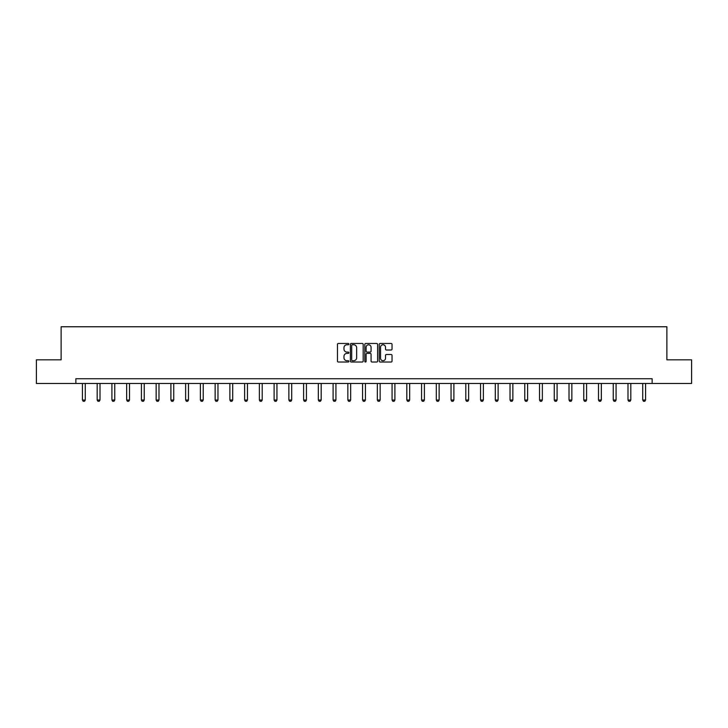 <?xml version="1.0" encoding="UTF-8"?>
<svg xmlns="http://www.w3.org/2000/svg" width="728" height="728" viewBox="0 0 728 728"><rect width="100%" height="100%" fill="white"/><g stroke="black" fill="none" stroke-linecap="round" stroke-linejoin="round"><path stroke-width="1.09" d="M348.876 344.116A0.646 0.646 0 0 0 348.23 343.461L338.374 343.461A0.928 0.928 0 0 0 337.446 344.389L337.446 361.097A0.928 0.928 0 0 0 338.374 362.016L348.23 362.016A0.646 0.646 0 0 0 348.876 361.37A0.646 0.646 0 0 0 348.23 360.724L346.956 360.724A2.967 2.967 0 0 1 343.98 357.748L343.98 356.365A2.967 2.967 0 0 1 346.956 353.389L348.23 353.389A0.646 0.646 0 0 0 348.876 352.743A0.646 0.646 0 0 0 348.23 352.097L346.956 352.097A2.967 2.967 0 0 1 343.98 349.121L343.98 347.729A2.967 2.967 0 0 1 346.956 344.763L348.23 344.763A0.646 0.646 0 0 0 348.876 344.116M391.118 350.004A0.928 0.928 0 0 0 392.037 349.076L392.037 344.389A0.928 0.928 0 0 0 391.118 343.461L380.171 343.461A0.928 0.928 0 0 0 379.243 344.389L379.243 361.097A0.928 0.928 0 0 0 380.171 362.016L391.118 362.016A0.928 0.928 0 0 0 392.037 361.097L392.037 355.437A0.928 0.928 0 0 0 391.118 354.509L386.431 354.509A0.928 0.928 0 0 0 385.503 355.437L385.503 358.24A2.484 2.484 0 0 1 383.019 360.724A2.484 2.484 0 0 1 380.535 358.24L380.535 347.247A2.484 2.484 0 0 1 383.019 344.763A2.484 2.484 0 0 1 385.503 347.247L385.503 349.076A0.928 0.928 0 0 0 386.431 350.004L391.118 350.004M75.858 383.465L36.4 383.465L36.4 359.832L61.116 359.832L61.116 326.754L666.884 326.754L666.884 359.832L691.6 359.832L691.6 383.465L652.142 383.465L652.142 378.733L75.858 378.733L75.858 383.465L652.142 383.465M363.19 344.389A0.928 0.928 0 0 0 362.262 343.461L351.315 343.461A0.928 0.928 0 0 0 350.386 344.389L350.386 361.097A0.928 0.928 0 0 0 351.315 362.016L362.262 362.016A0.928 0.928 0 0 0 363.19 361.097L363.19 344.389M365.738 343.461L376.685 343.461A0.928 0.928 0 0 1 377.614 344.389L377.614 361.097A0.928 0.928 0 0 1 376.685 362.016L371.999 362.016A0.928 0.928 0 0 1 371.071 361.097L371.071 354.318A0.928 0.928 0 0 0 370.143 353.389L367.039 353.389A0.928 0.928 0 0 0 366.111 354.318L366.111 361.37A0.646 0.646 0 0 1 365.465 362.016A0.646 0.646 0 0 1 364.81 361.37L364.81 344.389A0.928 0.928 0 0 1 365.738 343.461M352.334 344.763A0.646 0.646 0 0 0 351.688 345.418L351.688 360.069A0.646 0.646 0 0 0 352.334 360.724L353.681 360.724A2.967 2.967 0 0 0 356.647 357.748L356.647 347.729A2.967 2.967 0 0 0 353.681 344.763L352.334 344.763M371.071 347.292A2.484 2.484 0 0 0 368.596 344.808A2.484 2.484 0 0 0 366.111 347.292L366.111 351.169A0.928 0.928 0 0 0 367.039 352.097L370.143 352.097A0.928 0.928 0 0 0 371.071 351.169L371.071 347.292M82.428 383.465L82.428 400.018L85.267 400.018L85.267 383.465M85.267 400.018L84.557 401.246L83.138 401.246L82.428 400.018M97.179 383.465L97.179 400.018L100.009 400.018L100.009 383.465M100.009 400.018L99.299 401.246L97.88 401.246L97.179 400.018M111.921 383.465L111.921 400.018L114.76 400.018L114.76 383.465M114.76 400.018L114.05 401.246L112.631 401.246L111.921 400.018M126.663 383.465L126.663 400.018L129.502 400.018L129.502 383.465M129.502 400.018L128.792 401.246L127.373 401.246L126.663 400.018M141.414 383.465L141.414 400.018L144.244 400.018L144.244 383.465M144.244 400.018L143.534 401.246L142.115 401.246L141.414 400.018M156.156 383.465L156.156 400.018L158.986 400.018L158.986 383.465M158.986 400.018L158.285 401.246L156.866 401.246L156.156 400.018M170.898 383.465L170.898 400.018L173.737 400.018L173.737 383.465M173.737 400.018L173.027 401.246L171.608 401.246L170.898 400.018M185.64 383.465L185.64 400.018L188.479 400.018L188.479 383.465M188.479 400.018L187.769 401.246L186.35 401.246L185.64 400.018M200.391 383.465L200.391 400.018L203.221 400.018L203.221 383.465M203.221 400.018L202.511 401.246L201.101 401.246L200.391 400.018M215.133 383.465L215.133 400.018L217.972 400.018L217.972 383.465M217.972 400.018L217.263 401.246L215.843 401.246L215.133 400.018M229.875 383.465L229.875 400.018L232.714 400.018L232.714 383.465M232.714 400.018L232.005 401.246L230.585 401.246L229.875 400.018M244.626 383.465L244.626 400.018L247.456 400.018L247.456 383.465M247.456 400.018L246.746 401.246L245.336 401.246L244.626 400.018M259.368 383.465L259.368 400.018L262.207 400.018L262.207 383.465M262.207 400.018L261.498 401.246L260.078 401.246L259.368 400.018M274.11 383.465L274.11 400.018L276.949 400.018L276.949 383.465M276.949 400.018L276.24 401.246L274.82 401.246L274.11 400.018M288.861 383.465L288.861 400.018L291.691 400.018L291.691 383.465M291.691 400.018L290.982 401.246L289.571 401.246L288.861 400.018M303.603 383.465L303.603 400.018L306.442 400.018L306.442 383.465M306.442 400.018L305.733 401.246L304.313 401.246L303.603 400.018M318.345 383.465L318.345 400.018L321.185 400.018L321.185 383.465M321.185 400.018L320.475 401.246L319.055 401.246L318.345 400.018M333.096 383.465L333.096 400.018L335.926 400.018L335.926 383.465M335.926 400.018L335.217 401.246L333.797 401.246L333.096 400.018M347.838 383.465L347.838 400.018L350.669 400.018L350.669 383.465M350.669 400.018L349.968 401.246L348.548 401.246L347.838 400.018M362.58 383.465L362.58 400.018L365.42 400.018L365.42 383.465M365.42 400.018L364.71 401.246L363.29 401.246L362.58 400.018M377.332 383.465L377.332 400.018L380.162 400.018L380.162 383.465M380.162 400.018L379.452 401.246L378.032 401.246L377.332 400.018M392.074 383.465L392.074 400.018L394.904 400.018L394.904 383.465M394.904 400.018L394.203 401.246L392.783 401.246L392.074 400.018M406.816 383.465L406.816 400.018L409.655 400.018L409.655 383.465M409.655 400.018L408.945 401.246L407.525 401.246L406.816 400.018M421.558 383.465L421.558 400.018L424.397 400.018L424.397 383.465M424.397 400.018L423.687 401.246L422.267 401.246L421.558 400.018M436.309 383.465L436.309 400.018L439.139 400.018L439.139 383.465M439.139 400.018L438.429 401.246L437.018 401.246L436.309 400.018M451.051 383.465L451.051 400.018L453.89 400.018L453.89 383.465M453.89 400.018L453.18 401.246L451.76 401.246L451.051 400.018M465.793 383.465L465.793 400.018L468.632 400.018L468.632 383.465M468.632 400.018L467.922 401.246L466.502 401.246L465.793 400.018M480.544 383.465L480.544 400.018L483.374 400.018L483.374 383.465M483.374 400.018L482.664 401.246L481.254 401.246L480.544 400.018M495.286 383.465L495.286 400.018L498.125 400.018L498.125 383.465M498.125 400.018L497.415 401.246L495.995 401.246L495.286 400.018M510.028 383.465L510.028 400.018L512.867 400.018L512.867 383.465M512.867 400.018L512.157 401.246L510.738 401.246L510.028 400.018M524.779 383.465L524.779 400.018L527.609 400.018L527.609 383.465M527.609 400.018L526.899 401.246L525.489 401.246L524.779 400.018M539.521 383.465L539.521 400.018L542.36 400.018L542.36 383.465M542.36 400.018L541.65 401.246L540.231 401.246L539.521 400.018M554.263 383.465L554.263 400.018L557.102 400.018L557.102 383.465M557.102 400.018L556.392 401.246L554.973 401.246L554.263 400.018M569.014 383.465L569.014 400.018L571.844 400.018L571.844 383.465M571.844 400.018L571.134 401.246L569.715 401.246L569.014 400.018M583.756 383.465L583.756 400.018L586.586 400.018L586.586 383.465M586.586 400.018L585.885 401.246L584.466 401.246L583.756 400.018M598.498 383.465L598.498 400.018L601.337 400.018L601.337 383.465M601.337 400.018L600.627 401.246L599.208 401.246L598.498 400.018M613.24 383.465L613.24 400.018L616.079 400.018L616.079 383.465M616.079 400.018L615.369 401.246L613.95 401.246L613.24 400.018M627.991 383.465L627.991 400.018L630.821 400.018L630.821 383.465M630.821 400.018L630.12 401.246L628.701 401.246L627.991 400.018M642.733 383.465L642.733 400.018L645.572 400.018L645.572 383.465M645.572 400.018L644.862 401.246L643.443 401.246L642.733 400.018"/></g></svg>
